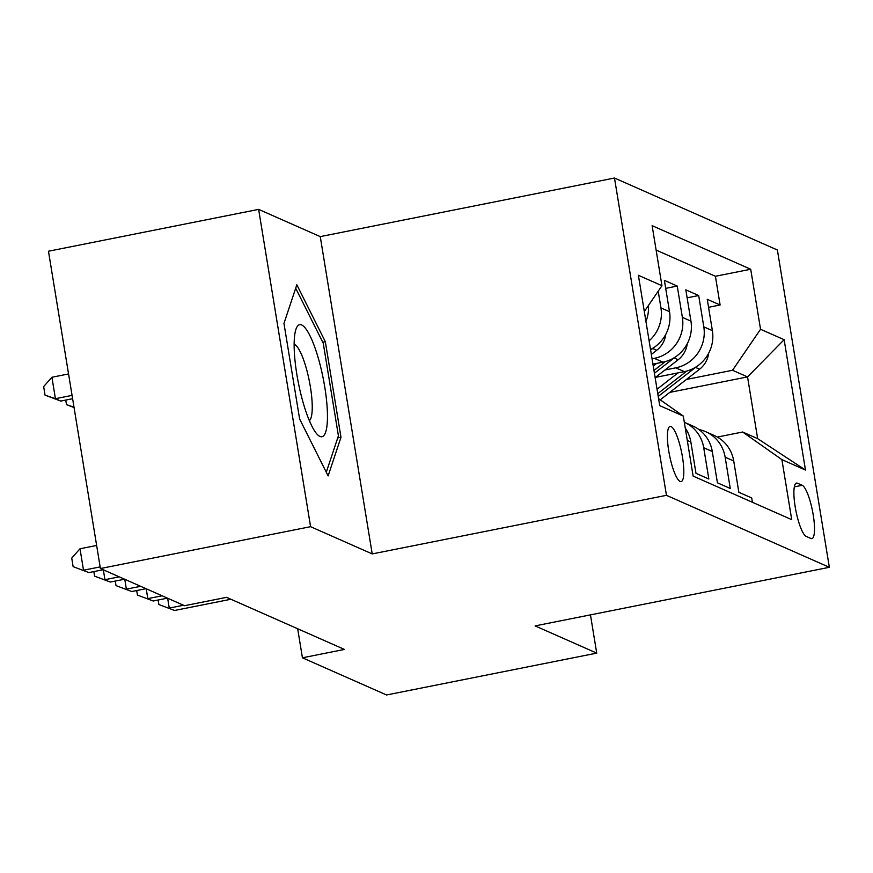 <?xml version="1.0" encoding="UTF-8"?>
<svg xmlns="http://www.w3.org/2000/svg" width="873" height="873" viewBox="0 0 873 873"><rect width="100%" height="100%" fill="white"/><g stroke="black" fill="none" stroke-linecap="round" stroke-linejoin="round"><path stroke-width="1.31" d="M680.089 481.459A28.122 6.209 78.7 0 0 681.093 481.601A28.122 6.209 78.7 0 0 682.097 454.931A28.122 6.209 78.7 0 0 671.108 426.581A28.122 6.209 78.7 0 0 670.104 426.439A28.122 6.209 78.7 0 0 669.111 453.109A28.122 6.209 78.7 0 0 680.089 481.459M258.637 209.378L310.592 526.681L372.214 553.919L320.26 236.616L258.637 209.378L48.462 251.228L100.417 568.53L184.552 605.709L226.576 597.339L344.464 649.436L302.429 657.805L386.553 694.973L596.728 653.124L590.464 614.876M320.26 236.616L614.494 178.027L777.385 250.005L829.35 567.308L666.459 495.329L614.494 178.027M687.291 440.461L690.859 442.033L695.988 473.33L708.843 479.015L703.714 447.718L712.292 451.505A35.16 33.883 -66.2 0 0 692.867 426.046L684.312 422.259A35.16 33.883 113.8 0 1 703.714 447.718M712.292 451.505L717.42 482.802L730.275 488.487L725.147 457.179A35.16 33.883 -66.2 0 0 705.733 431.72A35.16 33.883 -66.2 0 0 698.989 429.581M655.481 377.376L684.367 371.625A35.16 33.883 -66.2 0 0 712.379 330.627L707.25 299.319L720.116 305.004L708.56 307.307M664.997 369.988L675.789 367.828A35.16 33.883 -66.2 0 0 703.802 326.829L698.684 295.532L687.127 297.835M698.684 295.532L685.818 289.847L690.947 321.155A35.16 33.883 -66.2 0 1 662.934 362.153L652.928 364.139M650.538 349.516A35.16 33.883 -66.2 0 0 669.515 311.683L664.386 280.375L677.241 286.06L665.695 288.363M802.2 485.301L797.486 483.216A27.249 6.013 78.7 0 0 796.525 483.085A27.249 6.013 78.7 0 0 795.554 508.926A27.249 6.013 78.7 0 0 806.194 536.393L810.908 538.477A27.249 6.013 78.7 0 0 811.879 538.608A27.249 6.013 78.7 0 0 812.85 512.778A27.249 6.013 78.7 0 0 802.2 485.301L794.354 486.872M658.58 398.666L683.297 416.061L693.129 476.091L791.724 519.653L781.892 459.624L742.65 432.015L717.355 437.057M683.297 416.061L659.726 405.639L638.381 275.29L661.952 285.7L652.12 225.671L750.715 269.244L760.547 329.274L784.129 339.695L805.473 470.045L781.892 459.624M652.055 358.825L654.357 358.356L662.934 362.153M720.116 305.004L715.413 276.272L656.114 250.071M658.209 291.189L660.937 307.885A35.16 33.883 113.8 0 1 649.108 340.841M677.241 286.06L682.37 317.357A35.16 33.883 113.8 0 1 654.357 358.356M752.417 502.281L751.708 497.959L738.853 492.274L733.724 460.977A35.16 33.883 -66.2 0 0 714.31 435.518L705.733 431.72M742.65 432.015L757.655 438.65L747.539 376.907L732.534 370.272L760.547 329.274M669.787 392.381L747.539 376.907L784.129 339.695M686.429 379.449L732.534 370.272M310.592 526.681L100.417 568.53M372.214 553.919L666.459 495.329M829.35 567.308L535.105 625.897L596.728 653.124M297.671 628.756L302.429 657.805M715.413 276.272L750.715 269.244M690.859 442.033A35.16 33.883 -66.2 0 0 685.261 428.065M645.933 321.428A35.16 33.883 -66.2 0 0 648.453 305.463M661.952 285.7L644.318 311.53M757.655 438.65L805.473 470.045M299.614 418.985L328.128 475.905L340.983 437.264L325.334 341.703L296.831 284.784L283.965 323.425L299.614 418.985M322.748 342.227L325.334 341.703M337.72 437.919L340.983 437.264M167.638 598.234L169.253 608.099L183.526 605.251M174.611 610.467L158.875 604.553L174.611 610.467L230.919 599.249M158.875 604.553L158.133 600.013M678.081 372.869L657.042 389.227M708.669 353.227A23.287 22.447 113.8 0 1 699.6 369.214L660.217 399.823M686.844 371.036L657.762 393.636M658.209 396.418L695.53 367.413A23.287 22.447 -66.2 0 0 696.338 366.758M327.43 413.878A57.127 12.615 78.7 0 0 313.92 344.9A57.127 12.615 78.7 0 0 295.685 330.103A57.127 12.615 78.7 0 0 294.168 347.476A57.127 12.615 78.7 0 0 316.212 433.194A57.127 12.615 78.7 0 0 327.43 413.878M309.337 420.633A39.11 8.632 78.7 0 0 312.228 405.388A39.11 8.632 78.7 0 0 305.736 366.387A39.11 8.632 78.7 0 0 294.146 344.344M295.696 288.21L323.25 343.242L338.418 435.834L326.295 472.249M146.206 588.762L147.821 598.627L162.083 595.79M153.179 600.995L137.443 595.08L153.179 600.995L167.441 598.158M137.443 595.08L136.701 590.541M124.763 579.29L126.378 589.155L140.651 586.318M131.736 591.523L116.011 585.608L131.736 591.523L146.009 588.686M116.011 585.608L115.258 581.069M103.33 569.818L104.946 579.683L119.219 576.846M110.304 582.051L94.579 576.136L110.304 582.051L124.577 579.214M94.579 576.136L93.826 571.597M96.641 545.461L80 548.768L83.513 570.211L100.155 566.904M88.871 572.579L73.136 566.664L88.871 572.579L103.145 569.742M73.136 566.664L71.739 558.087L80 548.768M656.649 363.397L653.244 366.049M687.237 343.766A23.287 22.447 113.8 0 1 678.168 359.741L655.143 377.638M665.412 361.564L653.964 370.458M654.423 373.24L674.098 357.941A23.287 22.447 -66.2 0 0 674.905 357.286M665.804 334.294A23.287 22.447 113.8 0 1 656.736 350.269L651.345 354.46M650.625 350.062L652.655 348.469A23.287 22.447 -66.2 0 0 653.473 347.814M74.063 407.56L66.49 404.625L65.748 400.074M66.49 404.625L73.998 407.189M68.552 373.95L51.922 377.256L55.425 398.699L60.783 401.067L72.612 398.71M72.066 395.382L55.425 398.699L45.058 395.153L43.65 386.575L51.922 377.256M60.783 401.067L45.058 395.153M675.789 367.828L684.367 371.625M703.802 326.829L712.379 330.627M660.937 307.885L669.515 311.683M682.37 317.357L690.947 321.155M725.147 457.179L733.724 460.977M795.674 483.577L797.486 483.216M699.6 369.214L695.53 367.413M678.168 359.741L674.098 357.941M656.736 350.269L652.655 348.469"/></g></svg>
